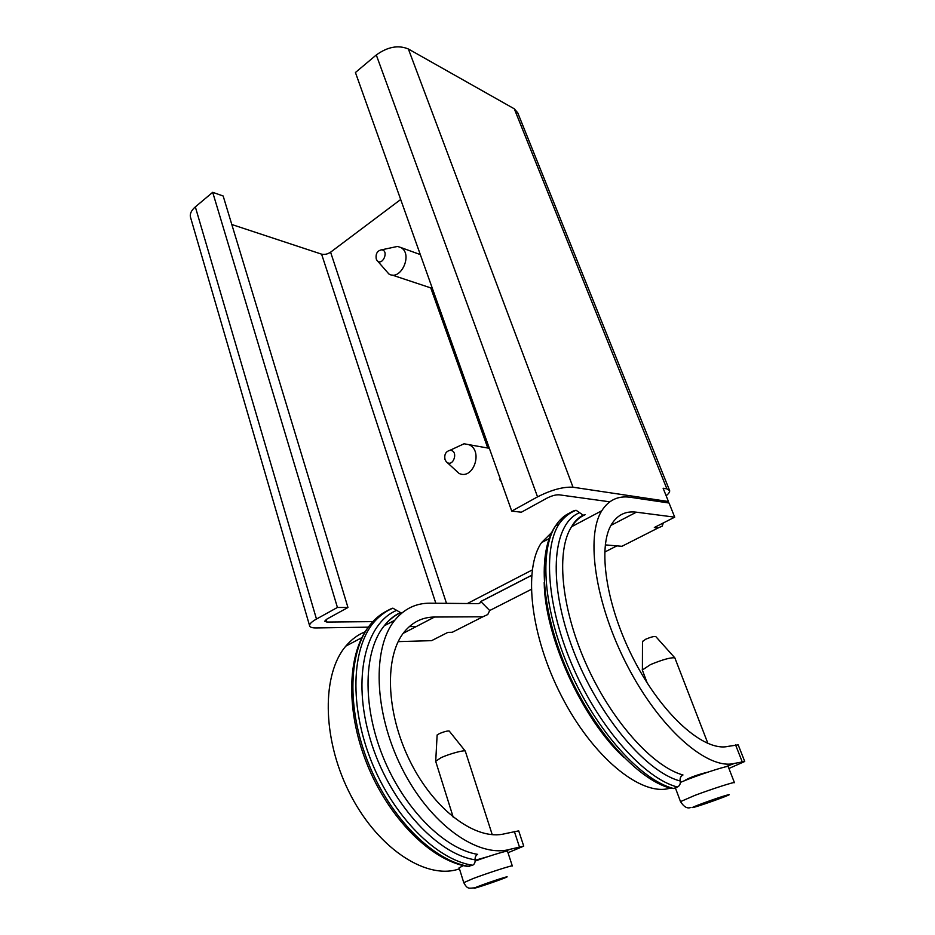 <?xml version="1.0" encoding="UTF-8"?>
<svg xmlns="http://www.w3.org/2000/svg" width="935" height="935" viewBox="0 0 935 935"><rect width="100%" height="100%" fill="white"/><g stroke="black" fill="none" stroke-linecap="round" stroke-linejoin="round"><path stroke-width="1.4" d="M531.244 589.401L489.695 610.532L480.824 601.544L531.641 575.364M616.89 545.876L604.688 552.071M489.695 610.532L487.778 614.529L482.869 616.784L434.565 617.03C422.585 617.112 412.534 622.009 404.423 631.744C384.519 655.517 385.477 711.593 409.927 760.985C434.202 810.481 476.534 841.313 505.11 833.658L518.703 830.864L523.693 846.011M663.324 522.945L662.214 526.136L658.158 527.936L654.348 527.504L674.708 517.16L669.039 503.007L630.564 497.315C618.245 495.48 608.65 499.956 601.789 510.744C585.509 536.187 594.941 603.659 627.642 666.351C660.18 729.148 707.795 770.358 734.478 763.404L744.728 761.487L728.926 768.465M674.708 517.16L636.373 512.181C625.877 510.826 617.696 514.729 611.817 523.88C597.395 546.215 605.646 605.261 634.082 660.122C662.366 715.076 704.043 751.869 727.851 746.41L738.183 744.844L744.681 761.37M508.009 852.732L523.729 846.14L510.194 849.272C478.019 858.564 429.609 824.132 401.653 767.682C373.497 711.348 372.364 647.336 394.804 620.221C404.282 608.743 416.04 603.063 430.053 603.192L478.416 603.624L480.158 602.841L480.8 601.474L531.653 575.282M605.261 544.895L621.927 546.297L658.158 527.936M551.638 532.518L541.552 542.604C523.308 568.632 530.122 635.181 561.467 696.014C592.638 756.964 640.639 796.141 669.109 788.427L670.185 788.17M459.482 868.931L457.262 869.527C424.069 879.286 375.683 846.35 348.767 791.396C321.64 736.57 322.189 673.492 345.833 646.12C351.408 639.517 357.825 634.736 365.106 631.803M399.841 612.857C393.88 615.721 388.679 620.045 384.215 625.831C364.007 650.386 361.88 703.95 382.649 755.936C403.301 807.922 443.868 848.933 477.656 854.368C475.763 855.373 474.91 857.185 475.109 859.814C475.307 862.456 474.466 864.267 472.572 865.261C436.622 859.861 393.343 816.571 371.382 761.347C349.293 706.135 351.724 649.171 373.252 622.99C378.593 616.41 384.741 611.583 391.707 608.486L392.864 608.171L400.706 612.682M472.572 865.261L467.535 866.441C431.023 860.714 388.259 817.809 366.649 763.1C344.992 708.485 347.458 651.496 370.353 624.533C375.286 618.467 380.919 613.874 387.265 610.765M583.159 515.15C578.403 517.523 574.546 521.379 571.589 526.721C556.255 550.049 560.533 605.927 585.555 662.728C610.462 719.529 652.151 766.525 682.994 774.986C680.692 776.179 679.768 778.177 680.201 781.005C680.633 783.834 679.698 785.844 677.408 787.025C644.542 778.481 600.071 728.868 573.611 668.49C547.033 608.124 542.756 548.658 559.2 523.775C563.267 517.499 568.246 513.14 574.16 510.674L576.1 510.265L583.159 515.15L584.632 514.951M677.408 787.025L673.516 788.509L670.547 788.275C636.992 779.264 593.246 730.305 567.3 670.722C541.47 611.256 536.912 552.024 555.694 525.645C559.586 519.661 564.331 515.407 569.918 512.871M569.473 513.642L570.724 512.52M487.766 448.029L430.766 287.898M501.195 481.56L499.477 479.351M475.167 860.282L487.801 856.682M684.28 780.772C689.364 777.604 697.323 774.706 708.181 772.065M482.869 616.784L452.306 632.27L447.923 632.364L431.619 640.65L398.17 641.632M666.351 502.609L668.455 501.522L663.125 488.234L666.889 488.853L669.647 490.606C669.892 491.939 668.724 493.645 666.141 495.749M372.866 621.623L326.888 622.055L324.667 621.226L327.086 618.97L347.96 607.493L337.43 607.458L316.474 619.04C311.916 621.6 309.602 623.774 309.543 625.527C309.695 627.163 311.893 627.969 316.159 627.934L368.273 627.163M409.343 626.567L416.426 626.462M400.683 199.506L330.593 252.181C327.554 254.168 324.562 254.834 321.593 254.156L231.81 224.505M668.455 501.522L573.015 487.217C563.15 486.667 551.323 489.882 537.543 496.859L511.737 511.118L521.379 512.205L547.033 498.11C551.72 495.749 555.764 494.65 559.153 494.814L609.772 501.815M347.96 607.493L223.161 195.999L212.701 192.318L195.333 206.892C191.558 210.153 189.898 213.437 190.354 216.733L190.787 218.229M212.701 192.318L337.43 607.458M669.46 490.162L517.745 112.819L514.297 108.822L408.373 48.994C398.322 44.798 387.628 46.797 376.291 54.978L355.429 72.509L511.737 511.118M499.302 879.169L506.302 877.1L495.795 881.202L475.05 887.911L499.302 879.157M475.167 861.053C490.7 855.42 508.839 849.985 507.541 851.317L512.286 865.892M459.155 867.867L463.316 865.6M435.675 761.289L441.121 757.642C449.653 753.762 464.555 749.753 465.291 751.097L492.231 834.663M437.101 735.226L439.31 733.624C444.16 731.637 447.468 730.773 449.221 731.041L449.244 731.065M722.358 796.678L728.295 795.054L714.036 800.594L693.396 807.185L722.334 796.632M680.353 782.396L688.651 779.054C705.867 772.392 729.616 764.982 728.225 766.665L734.419 782.595M642.333 670.009L650.479 664.598C662.728 659.561 670.851 657.317 674.848 657.878L707.947 743.524M642.485 641.574L645.769 639.189C650.725 637.109 654.056 636.221 655.751 636.536L655.821 636.606M377.132 260.538L388.867 273.967C400.706 281.552 413.317 254.063 400.905 247.541L397.515 246.431L392.104 247.588M376.221 258.925L376.945 260.316C382.17 266.966 389.533 250.744 381.69 249.809C377.354 250.627 375.531 253.665 376.221 258.925M446.626 462.019L459.085 473.437C473.344 480.403 483.57 450.506 468.856 444.651L464.076 443.774L456.689 447.187M445.013 459.541L446.112 461.516C452.972 468.949 459.354 450.132 449.887 450.343C445.738 451.5 444.113 454.562 445.013 459.541M735.564 744.879L742.156 761.674M519.404 846.829L514.332 831.379M734.478 763.404L725.408 766.875M669.963 788.111L669.109 788.427M510.194 849.272L502.866 852.077M459.412 868.708L457.262 869.527M636.373 512.181L610.941 525.388M434.565 617.03L403.184 633.334M475.109 859.814C435.792 853.982 388.224 800.465 370.178 739.036C351.864 677.594 365.655 623.563 396.335 610.508M394.804 620.221L384.215 625.831C389.065 619.847 394.663 615.429 400.986 612.554M469.393 866.476C433.408 861.123 390.152 817.926 368.261 762.785C346.242 707.655 348.755 650.737 370.353 624.533L373.252 622.99C378.979 616.212 385.512 611.28 392.864 608.171M680.201 781.005C644.32 771.726 594.683 710.799 571.063 644.297C547.197 577.783 553.567 522.887 579.618 512.707M601.789 510.744L571.589 526.721C575.247 521.04 579.758 517.043 585.088 514.741M673.516 788.509C640.592 780.024 596.133 730.539 569.754 670.255C543.27 609.982 539.144 550.563 555.694 525.645L559.2 523.775C563.957 517.172 569.59 512.672 576.1 510.265M624.253 757.724C581.804 718.898 544.649 636.081 544.205 582.493M532.237 569.953L467.383 603.519M321.593 254.156L435.815 603.239M326.14 619.531L326.888 622.055M330.593 252.181L446.498 603.332M195.333 206.892L316.474 619.04M376.291 54.978L537.543 496.859M408.373 48.994L573.015 487.217M514.297 108.822L666.889 488.853M495.515 880.326L495.795 881.202M494.159 880.793L494.428 881.647M489.648 882.453L489.893 883.224M488.491 882.85L488.748 883.657M463.748 882.652L473.192 878.526C488.526 872.729 514.168 864.536 512.31 865.997M477.563 887.362C464.531 891.254 491.436 881.284 503.965 877.603C516.342 873.956 489.917 883.704 477.563 887.362M720.675 797.099L721.002 797.941M713.65 799.6L714.036 800.594M712.318 800.079L712.68 801.014M707.234 801.774L707.62 802.779M705.75 802.265L706.159 803.329M680.505 801.622L694.81 795.404C712.166 788.86 735.95 781.251 734.454 782.7M694.635 807.104C683.403 810.236 716.806 797.859 727.278 795.042C737.61 792.249 705.048 804.264 694.635 807.104M361.81 637.67L345.833 646.12M549.044 538.654L541.552 542.604M480.158 602.841L478.638 603.613M190.354 216.733L309.543 625.527M459.108 867.727L463.725 882.546C467.488 889.629 469.066 888.192 474.746 887.818M453.218 817.213L435.605 761.067M437.124 734.957L435.745 760.751M449.221 731.041L465.291 751.097M720.686 797.099L721.002 797.929M675.351 787.808L680.47 801.517C683.871 806.94 687.342 808.915 690.883 807.431M647.219 683.017L642.24 669.787M642.485 641.235L642.403 669.355M655.751 636.536L674.848 657.878M420.306 254.589L400.905 247.541M432.367 288.436L391.858 274.96M381.69 249.809L397.515 246.431M489.356 448.309L468.856 444.651M449.887 450.343L464.076 443.774"/></g></svg>
